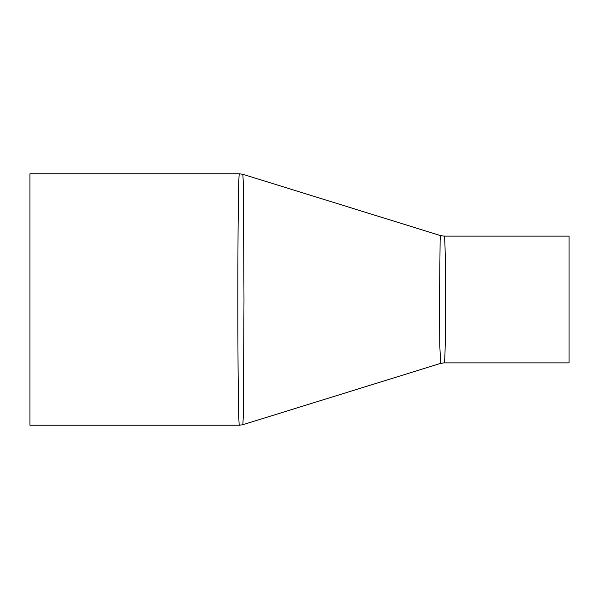 <?xml version="1.0" encoding="UTF-8"?>
<svg xmlns="http://www.w3.org/2000/svg" width="599" height="599" viewBox="0 0 599 599"><rect width="100%" height="100%" fill="white"/><g stroke="black" fill="none" stroke-linecap="round" stroke-linejoin="round"><path stroke-width="0.9" d="M444.084 362.867C446.12 366.798 446.128 232.202 444.084 236.133L440.639 235.609L440.13 240.251L439.494 299.493L439.771 345.039L440.639 363.383L444.084 362.867L569.05 362.867L569.05 236.133L444.091 236.133M239.398 425.223L242.857 424.698L243.374 414.92L243.988 299.575L243.374 184.103L242.857 174.302L239.39 173.777C238.484 172.093 237.825 232.038 237.84 299.148C237.818 366.423 238.477 426.952 239.39 425.223L29.95 425.223L29.95 173.777L239.39 173.777M242.857 424.698L440.639 363.383M242.857 174.302L440.639 235.617"/></g></svg>
